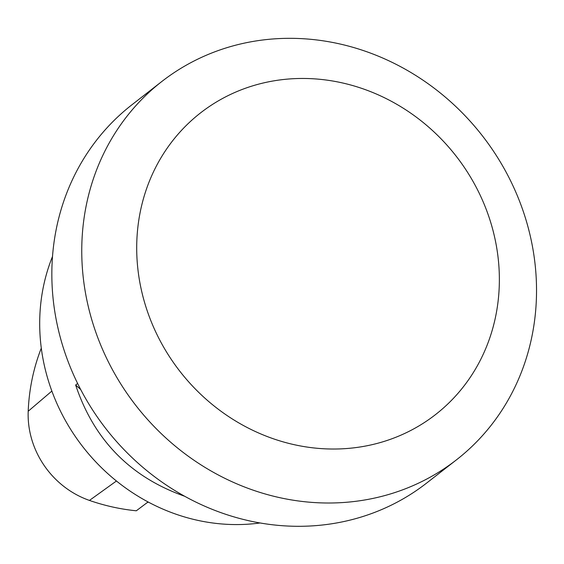 <?xml version="1.0" encoding="UTF-8"?>
<svg xmlns="http://www.w3.org/2000/svg" width="564" height="564" viewBox="0 0 564 564"><rect width="100%" height="100%" fill="white"/><g stroke="black" fill="none" stroke-linecap="round" stroke-linejoin="round"><path stroke-width="0.85" d="M52.515 256.437A191.203 175.08 52.1 0 0 82.894 446.871A191.203 175.08 52.1 0 0 260.082 522.969M184.696 496.271C130.362 477.074 94.012 439.99 75.646 385.015L77.628 383.478M41.292 348.157A208.384 190.808 52.1 0 0 28.2 411.248A86.01 78.756 52.1 0 0 89.45 500.423A208.384 190.808 52.1 0 0 136.312 510.787L148.057 501.946M148.41 502.129A38.239 35.017 52.1 0 0 146.964 502.764M80.673 389.498L75.646 385.015M83.296 277.939A239.77 219.544 -127.9 0 1 161.826 81.498A239.77 219.544 -127.9 0 1 482.361 135.769A239.77 219.544 -127.9 0 1 456.466 459.836A239.77 219.544 -127.9 0 1 225.924 478.857A239.77 219.544 -127.9 0 1 83.296 277.939M161.826 81.498L131.913 104.798A239.77 219.544 52.1 0 0 53.383 301.232A239.77 219.544 52.1 0 0 196.011 502.15A239.77 219.544 52.1 0 0 426.553 483.129L456.466 459.836M137.933 269.543A191.203 175.08 -127.9 0 1 389.816 100.462A191.203 175.08 -127.9 0 1 426.363 421.223A191.203 175.08 -127.9 0 1 137.933 269.543M28.2 411.248L51.867 391.071M89.45 500.423L116.438 481"/></g></svg>
